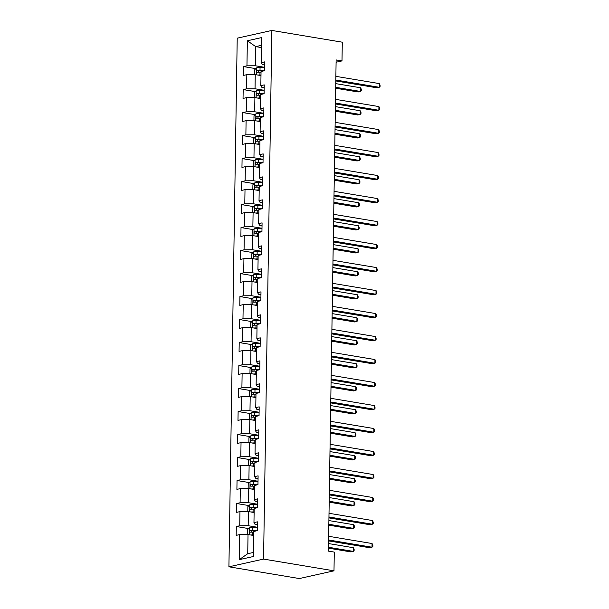 <?xml version="1.0" encoding="UTF-8"?>
<svg xmlns="http://www.w3.org/2000/svg" width="609" height="609" viewBox="0 0 609 609"><rect width="100%" height="100%" fill="white"/><g stroke="black" fill="none" stroke-linecap="round" stroke-linejoin="round"><path stroke-width="0.91" d="M263.56 559.085L333.991 570.823L299.354 578.55L228.915 566.812L237.221 38.177L271.865 30.45L263.56 559.085L228.915 566.812M247.353 40.765L246.957 65.825L243.539 66.587L243.402 75.432L246.82 74.671L246.592 88.823L243.181 89.584L243.037 98.43L246.455 97.668L246.234 111.82L242.816 112.581L242.679 121.427L246.097 120.666L245.876 134.817L242.458 135.579L242.313 144.424L245.732 143.663L245.511 157.815L242.093 158.576L241.956 167.422L245.374 166.66L245.153 180.812L241.735 181.573L241.59 190.419L245.008 189.658L244.788 203.809L241.37 204.571L241.233 213.416L244.651 212.655L244.43 226.807L241.012 227.568L240.875 236.414L244.285 235.653L244.064 249.804L240.646 250.565L240.509 259.411L243.927 258.65L243.707 272.802L240.289 273.563L240.152 282.409L243.57 281.64L243.341 295.799L239.923 296.56L239.786 305.406L243.204 304.637L242.983 318.789L239.565 319.558L239.428 328.396L242.846 327.634L242.618 341.786L239.208 342.555L239.063 351.393L242.481 350.632L242.26 364.783L238.842 365.545L238.705 374.39L242.123 373.629L241.902 387.781L238.484 388.542L238.34 397.388L241.758 396.626L241.537 410.778L238.119 411.539L237.982 420.385L241.4 419.624L241.179 433.775L237.761 434.537L237.617 443.382L241.035 442.621L240.814 456.773L237.396 457.534L237.259 466.38L240.677 465.619L240.456 479.77L237.038 480.531L236.901 489.377L240.311 488.616L240.091 502.768L236.673 503.529L236.536 512.375L239.954 511.613L239.733 525.765L236.315 526.526L236.178 535.372L239.596 534.611L239.2 559.671L253.428 556.497L253.824 531.436L257.242 530.675L257.379 521.829L253.961 522.591L254.181 508.439L257.599 507.678L257.736 498.832L254.326 499.593L254.547 485.442L257.965 484.68L258.102 475.835L254.684 476.596L254.905 462.444L258.323 461.683L258.46 452.837L255.042 453.598L255.27 439.447L258.688 438.686L258.825 429.84L255.407 430.601L255.628 416.449L259.046 415.688L259.183 406.842L255.765 407.604L255.993 393.452L259.411 392.691L259.548 383.845L256.13 384.606L256.351 370.455L259.769 369.693L259.906 360.848L256.488 361.609L256.716 347.457L260.127 346.696L260.271 337.85L256.853 338.612L257.074 324.46L260.492 323.699L260.629 314.853L257.211 315.614L257.432 301.463L260.85 300.701L260.995 291.856L257.577 292.617L257.797 278.465L261.215 277.704L261.352 268.858L257.934 269.627L258.155 255.476L261.573 254.707L261.71 245.861L258.3 246.63L258.521 232.478L261.939 231.709L262.076 222.871L258.658 223.632L258.878 209.481L262.296 208.72L262.433 199.874L259.023 200.635L259.244 186.483L262.662 185.722L262.799 176.876L259.381 177.638L259.601 163.486L263.019 162.725L263.157 153.879L259.738 154.64L259.967 140.489L263.385 139.727L263.522 130.882L260.104 131.643L260.325 117.491L263.743 116.73L263.88 107.884L260.462 108.646L260.69 94.494L264.1 93.733L264.245 84.887L260.827 85.648L261.048 71.497L264.466 70.735L264.603 61.89L261.185 62.651L261.581 37.591L247.353 40.765L255.696 46.611L255.399 65.772L264.519 67.294M336.092 62.232L341.999 60.908L336.13 59.933L328.418 551.122L334.288 552.097L333.991 570.823M253.961 522.591L254.912 524.204L257.333 524.608M257.295 527.234L248.175 525.712L248.396 511.56L254.12 512.512M239.733 525.765L248.175 525.712M239.954 511.613L248.396 511.56M254.326 499.593L255.27 501.207L257.698 501.61M257.653 504.237L248.533 502.714L248.754 488.563L254.478 489.514M240.091 502.768L248.533 502.714M240.311 488.616L248.754 488.563M254.684 476.596L255.635 478.217L258.056 478.621M258.018 481.239L248.891 479.717L249.119 465.565L254.844 466.517M240.456 479.77L248.891 479.717M240.677 465.619L249.119 465.565M255.042 453.598L255.993 455.22L258.422 455.623M258.376 458.242L249.256 456.72L249.477 442.568L255.201 443.519M240.814 456.773L249.256 456.72M241.035 442.621L249.477 442.568M255.407 430.601L256.359 432.223L258.779 432.626M258.741 435.245L249.614 433.722L249.842 419.571L255.567 420.53M241.179 433.775L249.614 433.722M241.4 419.624L249.842 419.571M255.765 407.604L256.716 409.225L259.145 409.629M259.099 412.247L249.979 410.725L250.2 396.573L255.925 397.532M241.537 410.778L249.979 410.725M241.758 396.626L250.2 396.573M256.13 384.606L257.082 386.228L259.503 386.631M259.464 389.25L250.337 387.727L250.558 373.576L256.29 374.535M241.902 387.781L250.337 387.727M242.123 373.629L250.558 373.576M256.488 361.609L257.44 363.23L259.86 363.634M259.822 366.253L250.702 364.73L250.923 350.578L256.648 351.538M242.26 364.783L250.702 364.73M242.481 350.632L250.923 350.578M256.853 338.612L257.805 340.233L260.226 340.637M260.188 343.255L251.06 341.733L251.281 327.581L257.013 328.54M242.618 341.786L251.06 341.733M242.846 327.634L251.281 327.581M257.211 315.614L258.163 317.236L260.583 317.639M260.545 320.258L251.426 318.743L251.646 304.584L257.371 305.543M242.983 318.789L251.426 318.743M243.204 304.637L251.646 304.584M257.577 292.617L258.528 294.238L260.949 294.642M260.903 297.261L251.783 295.746L252.004 281.594L257.729 282.546M243.341 295.799L251.783 295.746M243.57 281.64L252.004 281.594M257.934 269.627L258.886 271.241L261.307 271.644M261.269 274.263L252.149 272.748L252.37 258.597L258.094 259.548M243.707 272.802L252.149 272.748M243.927 258.65L252.37 258.597M258.3 246.63L259.244 248.244L261.672 248.647M261.626 251.266L252.507 249.751L252.727 235.599L258.452 236.551M244.064 249.804L252.507 249.751M244.285 235.653L252.727 235.599M258.658 223.632L259.609 225.246L262.03 225.65M261.992 228.276L252.864 226.754L253.093 212.602L258.817 213.553M244.43 226.807L252.864 226.754M244.651 212.655L253.093 212.602M259.023 200.635L259.967 202.249L262.395 202.652M262.35 205.279L253.23 203.756L253.451 189.605L259.175 190.556M244.788 203.809L253.23 203.756M245.008 189.658L253.451 189.605M259.381 177.638L260.332 179.252L262.753 179.655M262.715 182.281L253.588 180.759L253.816 166.607L259.541 167.559M245.153 180.812L253.588 180.759M245.374 166.66L253.816 166.607M259.738 154.64L260.69 156.254L263.118 156.658M263.073 159.284L253.953 157.761L254.174 143.61L259.898 144.561M245.511 157.815L253.953 157.761M245.732 143.663L254.174 143.61M260.104 131.643L261.055 133.257L263.476 133.668M263.438 136.287L254.311 134.764L254.539 120.612L260.264 121.564M245.876 134.817L254.311 134.764M246.097 120.666L254.539 120.612M260.462 108.646L261.413 110.267L263.834 110.671M263.796 113.289L254.676 111.767L254.897 97.615L260.622 98.567M246.234 111.82L254.676 111.767M246.455 97.668L254.897 97.615M260.827 85.648L261.779 87.27L264.199 87.673M264.161 90.292L255.034 88.769L255.255 74.618L260.987 75.577M246.592 88.823L255.034 88.769M246.82 74.671L255.255 74.618M261.185 62.651L262.136 64.272L264.557 64.676M261.421 47.563L255.696 46.611L261.459 45.325M246.957 65.825L255.399 65.772M341.999 60.908L342.296 42.188L271.865 30.45M253.755 535.509L248.03 534.557L247.734 553.718L253.496 552.432M239.2 559.671L247.734 553.718M239.596 534.611L248.03 534.557M243.539 66.587L255.826 68.634M243.181 89.584L255.46 91.632M242.816 112.581L255.102 114.629M242.458 135.579L254.737 137.626M242.093 158.576L254.379 160.624M241.735 181.573L254.022 183.621M241.37 204.571L253.656 206.618M241.012 227.568L253.298 229.616M240.646 250.565L252.933 252.613M240.289 273.563L252.575 275.611M239.923 296.56L252.21 298.608M239.565 319.558L251.852 321.605M239.208 342.555L251.487 344.595M238.842 365.545L251.129 367.592M238.484 388.542L250.763 390.59M238.119 411.539L250.406 413.587M237.761 434.537L250.04 436.584M237.396 457.534L249.682 459.582M237.038 480.531L249.325 482.579M236.673 503.529L248.959 505.577M236.315 526.526L248.601 528.574M335.803 80.951L376.88 87.795L379.217 87.277L335.818 80.038M379.278 83.585L380.085 85.108L380.062 86.577L379.217 87.277L379.278 83.585L335.871 76.353M257.797 75.044A3.981 0.754 0.9 0 1 259.929 74.998L260.995 75.036M259.738 75.364A2.025 0.388 0.9 0 1 259.754 75.364L260.987 75.409M255.529 74.663L254.653 74.161L254.722 69.738L256.617 67.85A3.981 0.754 0.9 0 1 260.051 67.629L264.512 67.774M335.688 88.229L358.153 91.974L360.498 91.449L360.551 87.765L335.757 83.631M264.466 70.575L260.005 70.431A3.981 0.754 -179.1 0 0 257.417 70.515C256.496 71.23 256.488 71.824 257.394 72.288A3.981 0.754 0.9 0 1 259.974 72.197L261.033 72.235M258.338 72.212L259.107 70.796A2.025 0.388 0.9 0 1 259.822 70.796L263.628 70.918M335.704 87.315L360.498 91.449L361.335 90.756L361.358 89.279L360.551 87.765M335.437 103.949L376.514 110.792L378.859 110.275L335.452 103.035M378.912 106.583L379.719 108.105L379.696 109.574L378.859 110.275L378.912 106.583L335.513 99.351M335.079 126.946L376.156 133.79L378.493 133.264L335.095 126.033M378.554 129.58L379.361 131.102L379.338 132.572L378.493 133.264L378.554 129.58L335.148 122.348M257.44 98.041A3.981 0.754 0.9 0 1 259.571 97.996L260.629 98.034M259.381 98.361A2.025 0.388 0.9 0 1 259.388 98.361L260.622 98.407M255.171 97.661L254.288 97.158L254.356 92.735L256.252 90.848A3.981 0.754 0.9 0 1 259.685 90.627L264.154 90.771M335.323 111.226L357.795 114.972L360.132 114.446L360.193 110.762L335.399 106.628M264.108 93.573L259.64 93.428A3.981 0.754 -179.1 0 0 257.059 93.512C256.138 94.228 256.123 94.821 257.028 95.278A3.981 0.754 0.9 0 1 259.617 95.194L260.675 95.232M257.98 95.21L258.749 93.794A2.025 0.388 0.9 0 1 259.464 93.794L263.271 93.915M335.338 110.313L360.132 114.446L360.977 113.754L361 112.277L360.193 110.762M257.074 121.039A3.981 0.754 0.9 0 1 259.206 120.993L260.271 121.031M259.015 121.358A2.025 0.388 0.9 0 1 259.031 121.358L260.264 121.404M254.806 120.658L253.93 120.156L253.999 115.733L255.894 113.837A3.981 0.754 0.9 0 1 259.327 113.624L263.788 113.769M334.965 134.224L357.43 137.969L359.774 137.444L359.828 133.759L335.034 129.626M263.743 116.57L259.282 116.426A3.981 0.754 -179.1 0 0 256.693 116.509C255.772 117.225 255.765 117.819 256.671 118.275A3.981 0.754 0.9 0 1 259.251 118.192L260.317 118.23M257.615 118.207L258.383 116.791A2.025 0.388 0.9 0 1 259.099 116.791L262.905 116.913M334.98 133.31L359.774 137.444L360.612 136.751L360.635 135.274L359.828 133.759M334.714 149.943L375.791 156.787L378.136 156.262L334.729 149.03M378.189 152.577L378.996 154.092L378.973 155.569L378.136 156.262L378.189 152.577L334.79 145.345M334.356 172.941L375.433 179.784L377.77 179.259L334.371 172.027M377.831 175.575L378.638 177.09L378.615 178.566L377.77 179.259L377.831 175.575L334.425 168.343M333.998 195.931L375.068 202.782L377.413 202.257L334.006 195.025M377.473 198.572L378.273 200.087L378.25 201.564L377.413 202.257L377.473 198.572L334.067 191.34M256.716 144.036A3.981 0.754 0.9 0 1 258.848 143.99L259.906 144.028M258.658 144.356A2.025 0.388 0.9 0 1 258.665 144.356L259.906 144.394M254.448 143.655L253.565 143.153L253.633 138.73L255.529 136.835A3.981 0.754 0.9 0 1 258.962 136.622L263.431 136.766M334.6 157.221L357.072 160.966L359.409 160.441L359.47 156.757L334.676 152.623M263.385 139.568L258.916 139.423A3.981 0.754 -179.1 0 0 256.336 139.507C255.415 140.222 255.399 140.816 256.305 141.273A3.981 0.754 0.9 0 1 258.894 141.189L259.952 141.227M257.257 141.204L258.026 139.788A2.025 0.388 0.9 0 1 258.741 139.788L262.548 139.91M334.615 156.307L359.409 160.441L360.254 159.748L360.277 158.271L359.47 156.757M256.351 167.033A3.981 0.754 0.9 0 1 258.49 166.988L259.548 167.018M258.292 167.353A2.025 0.388 0.9 0 1 258.307 167.353L259.541 167.391M254.082 166.653L253.207 166.15L253.275 161.728L255.171 159.832A3.981 0.754 0.9 0 1 258.604 159.619L263.065 159.764M334.242 180.218L356.707 183.964L359.051 183.438L359.104 179.754L334.311 175.62M263.019 162.565L258.559 162.42A3.981 0.754 -179.1 0 0 255.97 162.504C255.049 163.22 255.042 163.813 255.947 164.27A3.981 0.754 0.9 0 1 258.528 164.186L259.594 164.224M256.891 164.194L257.66 162.786A2.025 0.388 0.9 0 1 258.376 162.786L262.182 162.907M334.257 179.305L359.051 183.438L359.889 182.746L359.911 181.269L359.104 179.754M255.993 190.023A3.981 0.754 0.9 0 1 258.125 189.985L259.183 190.016M257.934 190.351A2.025 0.388 0.9 0 1 257.942 190.351L259.183 190.389M253.725 189.65L252.842 189.148L252.91 184.725L254.806 182.829A3.981 0.754 0.9 0 1 258.239 182.616L262.707 182.761M333.884 203.216L356.349 206.961L358.686 206.436L358.747 202.751L333.953 198.618M262.662 185.562L258.193 185.418A3.981 0.754 -179.1 0 0 255.613 185.501C254.691 186.217 254.684 186.811 255.582 187.267A3.981 0.754 0.9 0 1 258.17 187.184L259.228 187.214M256.534 187.191L257.303 185.783A2.025 0.388 0.9 0 1 258.018 185.783L261.824 185.905M333.892 202.302L358.686 206.436L359.531 205.743L359.554 204.266L358.747 202.751M255.635 213.021A3.981 0.754 0.9 0 1 257.767 212.983L258.825 213.013M257.569 213.348A2.025 0.388 0.9 0 1 257.584 213.348L258.817 213.386M253.359 212.648L252.484 212.145L252.552 207.722L254.448 205.827A3.981 0.754 0.9 0 1 257.881 205.614L262.342 205.758M333.519 226.213L355.983 229.958L358.328 229.433L358.381 225.749L333.595 221.615M262.296 208.56L257.835 208.407A3.981 0.754 -179.1 0 0 255.247 208.499C254.326 209.214 254.318 209.8 255.224 210.265A3.981 0.754 0.9 0 1 257.805 210.181L258.871 210.212M256.168 210.189L256.937 208.78A2.025 0.388 0.9 0 1 257.653 208.78L261.459 208.902M333.534 225.3L358.328 229.433L359.165 228.74L359.188 227.264L358.381 225.749M255.27 236.018A3.981 0.754 0.9 0 1 257.401 235.98L258.467 236.01M257.211 236.345A2.025 0.388 0.9 0 1 257.219 236.345L258.46 236.383M253.001 235.645L252.118 235.143L252.187 230.72L254.09 228.824A3.981 0.754 0.9 0 1 257.516 228.603L261.984 228.756M333.161 249.21L355.626 252.948L357.963 252.431L358.023 248.746L333.23 244.612M261.939 231.557L257.478 231.405A3.981 0.754 -179.1 0 0 254.889 231.496C253.968 232.212 253.961 232.798 254.859 233.262A3.981 0.754 0.9 0 1 257.447 233.178L258.505 233.209M255.81 233.186L256.579 231.778A2.025 0.388 0.9 0 1 257.295 231.778L261.101 231.9M333.169 248.297L357.963 252.431L358.808 251.738L358.83 250.261L358.023 248.746M254.912 259.015A3.981 0.754 0.9 0 1 257.044 258.977L258.102 259.008M256.853 259.343A2.025 0.388 0.9 0 1 256.861 259.343L258.094 259.381M252.644 258.642L251.761 258.14L251.829 253.717L253.725 251.822A3.981 0.754 0.9 0 1 257.158 251.601L261.619 251.753M332.796 272.2L355.26 275.946L357.605 275.428L357.658 271.743L332.872 267.61M261.581 254.554L257.112 254.402A3.981 0.754 -179.1 0 0 254.532 254.493C253.603 255.209 253.595 255.795 254.501 256.26A3.981 0.754 0.9 0 1 257.082 256.176L258.147 256.206M255.453 256.183L256.214 254.775A2.025 0.388 0.9 0 1 256.929 254.768L260.736 254.897M332.811 271.294L357.605 275.428L358.442 274.735L358.465 273.258L357.658 271.743M254.547 282.013A3.981 0.754 0.9 0 1 256.678 281.975L257.744 282.005M256.488 282.34A2.025 0.388 0.9 0 1 256.503 282.34L257.736 282.378M252.278 281.64L251.395 281.13L251.471 276.714L253.367 274.819A3.981 0.754 0.9 0 1 256.792 274.598L261.261 274.75M332.438 295.198L354.902 298.943L357.239 298.425L357.3 294.741L332.506 290.607M261.215 277.544L256.754 277.399A3.981 0.754 -179.1 0 0 254.166 277.491C253.245 278.206 253.237 278.793 254.136 279.257A3.981 0.754 0.9 0 1 256.724 279.173L257.782 279.204M255.087 279.181L255.856 277.773A2.025 0.388 0.9 0 1 256.572 277.765L260.378 277.894M332.453 294.292L357.239 298.425L358.084 297.725L358.107 296.256L357.3 294.741M254.189 305.01A3.981 0.754 0.9 0 1 256.32 304.972L257.379 305.002M256.13 305.337A2.025 0.388 0.9 0 1 256.138 305.337L257.371 305.375M251.92 304.629L251.037 304.127L251.106 299.704L253.001 297.816A3.981 0.754 0.9 0 1 256.435 297.595L260.896 297.74M332.072 318.195L354.537 321.94L356.882 321.423L356.943 317.738L332.149 313.605M260.858 300.541L256.389 300.397A3.981 0.754 -179.1 0 0 253.808 300.481C252.88 301.204 252.872 301.79 253.778 302.254A3.981 0.754 0.9 0 1 256.366 302.171L257.424 302.201M254.729 302.178L255.498 300.762A2.025 0.388 0.9 0 1 256.206 300.762L260.02 300.892M332.088 317.289L356.882 321.423L357.719 320.722L357.749 319.253L356.943 317.738M253.824 328.007A3.981 0.754 0.9 0 1 255.955 327.962L257.021 328M255.765 328.335A2.025 0.388 0.9 0 1 255.78 328.335L257.013 328.373M251.555 327.627L250.68 327.124L250.748 322.701L252.644 320.814A3.981 0.754 0.9 0 1 256.077 320.593L260.538 320.737M331.715 341.192L354.179 344.938L356.524 344.42L356.577 340.728L331.783 336.602M260.492 323.539L256.031 323.394A3.981 0.754 -179.1 0 0 253.443 323.478C252.522 324.201 252.514 324.787 253.42 325.252A3.981 0.754 0.9 0 1 256.001 325.168L257.059 325.198M254.364 325.176L255.133 323.76A2.025 0.388 0.9 0 1 255.849 323.76L259.655 323.889M331.73 340.286L356.524 344.42L357.361 343.72L357.384 342.25L356.577 340.728M253.466 351.005A3.981 0.754 0.9 0 1 255.597 350.959L256.655 350.997M255.407 351.324A2.025 0.388 0.9 0 1 255.415 351.332L256.648 351.37M251.197 350.624L250.314 350.122L250.383 345.699L252.278 343.811A3.981 0.754 0.9 0 1 255.711 343.59L260.18 343.735M331.349 364.19L353.821 367.935L356.158 367.417L356.219 363.725L331.425 359.599M260.134 346.536L255.666 346.392A3.981 0.754 -179.1 0 0 253.085 346.475C252.164 347.199 252.149 347.785 253.055 348.249A3.981 0.754 0.9 0 1 255.643 348.158L256.701 348.196M254.006 348.173L254.775 346.757A2.025 0.388 0.9 0 1 255.491 346.757L259.297 346.886M331.365 363.284L356.158 367.417L357.003 366.717L357.026 365.248L356.219 363.725M253.1 374.002A3.981 0.754 0.9 0 1 255.232 373.956L256.298 373.995M255.042 374.322A2.025 0.388 0.9 0 1 255.057 374.322L256.29 374.368M250.832 373.622L249.956 373.119L250.025 368.696L251.92 366.808A3.981 0.754 0.9 0 1 255.354 366.588L259.815 366.732M330.991 387.187L353.456 390.932L355.801 390.407L355.854 386.723L331.06 382.597M259.769 369.534L255.308 369.389A3.981 0.754 -179.1 0 0 252.72 369.473C251.799 370.196 251.791 370.782 252.697 371.246A3.981 0.754 0.9 0 1 255.278 371.155L256.343 371.193M253.641 371.17L254.41 369.754A2.025 0.388 0.9 0 1 255.125 369.754L258.932 369.884M331.007 386.281L355.801 390.407L356.638 389.714L356.661 388.245L355.854 386.723M252.743 396.999A3.981 0.754 0.9 0 1 254.874 396.954L255.932 396.992M254.684 397.319A2.025 0.388 0.9 0 1 254.691 397.319L255.932 397.365M250.474 396.619L249.591 396.116L249.66 391.694L251.555 389.806A3.981 0.754 0.9 0 1 254.988 389.585L259.457 389.73M330.626 410.184L353.098 413.93L355.435 413.404L355.496 409.72L330.702 405.586M259.411 392.531L254.943 392.386A3.981 0.754 -179.1 0 0 252.362 392.47C251.441 393.186 251.426 393.779 252.332 394.244A3.981 0.754 0.9 0 1 254.92 394.152L255.978 394.19M253.283 394.168L254.052 392.752A2.025 0.388 0.9 0 1 254.768 392.752L258.574 392.874M330.641 409.278L355.435 413.404L356.28 412.712L356.303 411.235L355.496 409.72M252.377 419.997A3.981 0.754 0.9 0 1 254.509 419.951L255.574 419.989M254.318 420.317A2.025 0.388 0.9 0 1 254.334 420.317L255.567 420.362M250.109 419.616L249.233 419.114L249.302 414.691L251.197 412.803A3.981 0.754 0.9 0 1 254.631 412.582L259.091 412.727M330.268 433.182L352.733 436.927L355.077 436.402L355.131 432.717L330.337 428.584M259.046 415.528L254.585 415.384A3.981 0.754 -179.1 0 0 251.997 415.467C251.075 416.183 251.068 416.777 251.974 417.241A3.981 0.754 0.9 0 1 254.554 417.15L255.62 417.188M252.918 417.165L253.687 415.749A2.025 0.388 0.9 0 1 254.402 415.749L258.208 415.871M330.284 432.268L355.077 436.402L355.915 435.709L355.938 434.232L355.131 432.717M252.019 442.994A3.981 0.754 0.9 0 1 254.151 442.949L255.209 442.987M253.961 443.314A2.025 0.388 0.9 0 1 253.968 443.314L255.209 443.36M249.751 442.614L248.868 442.111L248.936 437.688L250.832 435.8A3.981 0.754 0.9 0 1 254.265 435.58L258.734 435.724M329.911 456.179L352.375 459.924L354.712 459.399L354.773 455.715L329.979 451.581M258.688 438.526L254.219 438.381A3.981 0.754 -179.1 0 0 251.639 438.465C250.718 439.18 250.702 439.774 251.608 440.231A3.981 0.754 0.9 0 1 254.197 440.147L255.255 440.185M252.56 440.162L253.329 438.746A2.025 0.388 0.9 0 1 254.044 438.746L257.851 438.868M329.918 455.266L354.712 459.399L355.557 458.706L355.58 457.23L354.773 455.715M251.662 465.992A3.981 0.754 0.9 0 1 253.793 465.946L254.851 465.984M253.595 466.311A2.025 0.388 0.9 0 1 253.61 466.311L254.844 466.357M249.386 465.611L248.51 465.109L248.579 460.686L250.474 458.79A3.981 0.754 0.9 0 1 253.907 458.577L258.368 458.722M329.545 479.176L352.01 482.922L354.354 482.397L354.408 478.712L329.621 474.578M258.323 461.523L253.862 461.378A3.981 0.754 -179.1 0 0 251.273 461.462C250.352 462.178 250.345 462.771 251.251 463.228A3.981 0.754 0.9 0 1 253.831 463.144L254.897 463.183M252.195 463.16L252.963 461.744A2.025 0.388 0.9 0 1 253.679 461.744L257.485 461.866M329.56 478.263L354.354 482.397L355.192 481.704L355.214 480.227L354.408 478.712M251.296 488.989A3.981 0.754 0.9 0 1 253.428 488.943L254.486 488.981M253.237 489.309A2.025 0.388 0.9 0 1 253.245 489.309L254.486 489.347M249.028 488.608L248.145 488.106L248.213 483.683L250.116 481.788A3.981 0.754 0.9 0 1 253.542 481.574L258.01 481.719M329.187 502.174L351.652 505.919L353.989 505.394L354.05 501.709L329.256 497.576M257.965 484.52L253.504 484.376A3.981 0.754 -179.1 0 0 250.916 484.459C249.994 485.175 249.987 485.769 250.885 486.226A3.981 0.754 0.9 0 1 253.473 486.142L254.532 486.18M251.837 486.157L252.606 484.741A2.025 0.388 0.9 0 1 253.321 484.741L257.127 484.863M329.195 501.26L353.989 505.394L354.834 504.701L354.857 503.224L354.05 501.709M250.938 511.986A3.981 0.754 0.9 0 1 253.07 511.941L254.128 511.971M252.88 512.306A2.025 0.388 0.9 0 1 252.887 512.306L254.12 512.344M248.662 511.606L247.787 511.103L247.855 506.68L249.751 504.785A3.981 0.754 0.9 0 1 253.184 504.572L257.645 504.716M328.822 525.171L351.286 528.916L353.631 528.391L353.684 524.707L328.898 520.573M257.607 507.518L253.138 507.373A3.981 0.754 -179.1 0 0 250.558 507.457C249.629 508.172 249.621 508.766 250.527 509.223A3.981 0.754 0.9 0 1 253.108 509.139L254.174 509.177M251.471 509.147L252.24 507.739A2.025 0.388 0.9 0 1 252.956 507.739L256.762 507.86M328.837 524.258L353.631 528.391L354.468 527.698L354.491 526.222L353.684 524.707M333.633 218.928L374.71 225.779L377.047 225.254L333.648 218.022M377.108 221.569L377.915 223.084L377.892 224.561L377.047 225.254L377.108 221.569L333.709 214.338M333.275 241.925L374.352 248.776L376.689 248.251L333.29 241.019M376.75 244.567L377.557 246.082L377.534 247.558L376.689 248.251L376.75 244.567L333.344 237.335M332.91 264.923L373.987 271.774L376.332 271.249L332.925 264.017M376.385 267.564L377.192 269.079L377.169 270.556L376.332 271.249L376.385 267.564L332.986 260.332M332.552 287.92L373.629 294.771L375.966 294.246L332.567 287.014M376.027 290.562L376.834 292.076L376.811 293.553L375.966 294.246L376.027 290.562L332.621 283.33M332.187 310.917L373.264 317.769L375.608 317.243L332.202 310.011M375.662 313.559L376.469 315.074L376.446 316.551L375.608 317.243L375.662 313.559L332.263 306.327M331.829 333.915L372.906 340.758L375.243 340.241L331.844 333.009M375.304 336.556L376.111 338.071L376.088 339.548L375.243 340.241L375.304 336.556L331.897 329.317M331.463 356.912L372.541 363.756L374.885 363.238L331.479 356.006M374.938 359.554L375.745 361.068L375.723 362.545L374.885 363.238L374.938 359.554L331.54 352.314M331.106 379.909L372.183 386.753L374.52 386.235L331.121 378.996M374.581 382.551L375.388 384.066L375.365 385.535L374.52 386.235L374.581 382.551L331.174 375.311M330.74 402.907L371.817 409.75L374.162 409.233L330.756 401.993M374.215 405.548L375.022 407.063L374.999 408.532L374.162 409.233L374.215 405.548L330.816 398.309M330.382 425.904L371.46 432.748L373.797 432.23L330.398 424.991M373.857 428.538L374.664 430.061L374.642 431.53L373.797 432.23L373.857 428.538L330.451 421.306M330.025 448.902L371.094 455.745L373.439 455.227L330.032 447.988M373.492 451.535L374.299 453.058L374.276 454.527L373.439 455.227L373.492 451.535L330.093 444.304M329.659 471.899L370.736 478.743L373.073 478.217L329.675 470.985M373.134 474.533L373.941 476.055L373.918 477.525L373.073 478.217L373.134 474.533L329.735 467.301M329.302 494.896L370.379 501.74L372.716 501.215L329.309 493.983M372.777 497.53L373.583 499.045L373.553 500.522L372.716 501.215L372.777 497.53L329.37 490.298M328.936 517.894L370.013 524.737L372.358 524.212L328.951 516.98M372.411 520.528L373.218 522.042L373.195 523.519L372.358 524.212L372.411 520.528L329.012 513.296M328.578 540.891L369.655 547.735L371.992 547.209L328.594 539.977M372.053 543.525L372.86 545.04L372.837 546.517L371.992 547.209L372.053 543.525L328.647 536.293M250.573 534.976A3.981 0.754 0.9 0 1 252.705 534.938L253.77 534.968M252.514 535.303A2.025 0.388 0.9 0 1 252.522 535.303L253.763 535.341M248.305 534.603L247.421 534.101L247.498 529.678L249.393 527.782A3.981 0.754 0.9 0 1 252.819 527.569L257.287 527.714M328.464 548.169L350.929 551.914L353.266 551.389L353.327 547.704L328.533 543.571M257.242 530.515L252.781 530.37A3.981 0.754 -179.1 0 0 250.192 530.454C249.271 531.17 249.264 531.764 250.162 532.22A3.981 0.754 0.9 0 1 252.75 532.137L253.808 532.167M251.114 532.144L251.882 530.736A2.025 0.388 0.9 0 1 252.598 530.736L256.404 530.858M328.479 547.255L353.266 551.389L354.111 550.696L354.133 549.219L353.327 547.704M256.564 67.896L256.458 74.816M259.974 72.197L259.929 74.998M260.051 67.629L260.005 70.431M259.107 70.796L257.417 70.515M256.206 90.893L256.1 97.813M259.617 95.194L259.571 97.996M259.685 90.627L259.64 93.428M258.749 93.794L257.059 93.512M255.849 113.891L255.734 120.81M259.251 118.192L259.206 120.993M259.327 113.624L259.282 116.426M258.383 116.791L256.693 116.509M255.483 136.888L255.377 143.808M258.894 141.189L258.848 143.99M258.962 136.622L258.916 139.423M258.026 139.788L256.336 139.507M255.125 159.885L255.011 166.805M258.528 164.186L258.49 166.988M258.604 159.619L258.559 162.42M257.66 162.786L255.97 162.504M254.76 182.875L254.653 189.802M258.17 187.184L258.125 189.985M258.239 182.616L258.193 185.418M257.303 185.783L255.613 185.501M254.402 205.872L254.288 212.8M257.805 210.181L257.767 212.983M257.881 205.614L257.835 208.407M256.937 208.78L255.247 208.499M254.037 228.87L253.93 235.797M257.447 233.178L257.401 235.98M257.516 228.603L257.478 231.405M256.579 231.778L254.889 231.496M253.679 251.867L253.572 258.795M257.082 256.176L257.044 258.977M257.158 251.601L257.112 254.402M256.214 254.775L254.532 254.493M253.314 274.865L253.207 281.792M256.724 279.173L256.678 281.975M256.792 274.598L256.754 277.399M255.856 277.773L254.166 277.491M252.956 297.862L252.849 304.789M256.366 302.171L256.32 304.972M256.435 297.595L256.389 300.397M255.498 300.762L253.808 300.481M252.59 320.859L252.484 327.787M256.001 325.168L255.955 327.962M256.077 320.593L256.031 323.394M255.133 323.76L253.443 323.478M252.233 343.857L252.126 350.784M255.643 348.158L255.597 350.959M255.711 343.59L255.666 346.392M254.775 346.757L253.085 346.475M251.875 366.854L251.761 373.781M255.278 371.155L255.232 373.956M255.354 366.588L255.308 369.389M254.41 369.754L252.72 369.473M251.509 389.851L251.403 396.779M254.92 394.152L254.874 396.954M254.988 389.585L254.943 392.386M254.052 392.752L252.362 392.47M251.152 412.849L251.037 419.768M254.554 417.15L254.509 419.951M254.631 412.582L254.585 415.384M253.687 415.749L251.997 415.467M250.786 435.846L250.68 442.766M254.197 440.147L254.151 442.949M254.265 435.58L254.219 438.381M253.329 438.746L251.639 438.465M250.428 458.843L250.314 465.763M253.831 463.144L253.793 465.946M253.907 458.577L253.862 461.378M252.963 461.744L251.273 461.462M250.063 481.841L249.956 488.761M253.473 486.142L253.428 488.943M253.542 481.574L253.504 484.376M252.606 484.741L250.916 484.459M249.705 504.838L249.599 511.758M253.108 509.139L253.07 511.941M253.184 504.572L253.138 507.373M252.24 507.739L250.558 507.457M249.34 527.828L249.233 534.755M252.75 532.137L252.705 534.938M252.819 527.569L252.781 530.37M251.882 530.736L250.192 530.454"/></g></svg>
